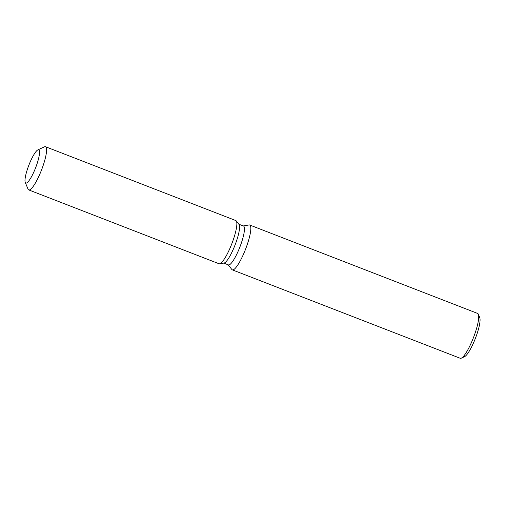 <?xml version="1.0" encoding="UTF-8"?>
<svg xmlns="http://www.w3.org/2000/svg" width="505" height="505" viewBox="0 0 505 505"><rect width="100%" height="100%" fill="white"/><g stroke="black" fill="none" stroke-linecap="round" stroke-linejoin="round"><path stroke-width="0.76" d="M25.566 182.898A17.82 3.617 -68.8 0 0 25.806 183.05A17.82 3.617 -68.8 0 0 35.375 168.38A17.82 3.617 -68.8 0 0 38.942 149.966A17.82 3.617 -68.8 0 0 38.702 149.815A17.82 3.617 -68.8 0 0 29.138 164.491A17.82 3.617 -68.8 0 0 25.566 182.898A17.82 3.617 -68.8 0 0 25.806 183.05A17.82 3.617 -68.8 0 0 35.375 168.38A17.82 3.617 -68.8 0 0 38.942 149.966A17.82 3.617 -68.8 0 0 38.702 149.815A17.82 3.617 -68.8 0 0 37.862 149.903A17.82 3.617 -68.8 0 0 28.886 165.122A17.82 3.617 -68.8 0 0 25.25 182.419A17.82 3.617 -68.8 0 0 25.566 182.898M218.715 263.553A23.167 4.697 -68.8 0 0 219.612 263.799L224.056 263.055A20.85 4.229 -68.8 0 0 235.014 245.102A20.85 4.229 -68.8 0 0 239.029 224.454L236.252 220.912A23.167 4.697 -68.8 0 0 236.1 220.748A23.167 4.697 -68.8 0 0 235.425 220.483M25.25 182.419L28.027 189.104A23.167 4.697 -68.8 0 0 28.444 189.728A23.167 4.697 -68.8 0 0 28.753 189.924L219.025 263.749A23.167 4.697 -68.8 0 0 219.612 263.799A23.167 4.697 -68.8 0 0 231.789 243.852A23.167 4.697 -68.8 0 0 236.252 220.912A23.167 4.697 -68.8 0 0 236.1 220.748A23.167 4.697 -68.8 0 0 235.784 220.552L45.513 146.728A23.167 4.697 -68.8 0 0 44.427 146.841L37.862 149.903M223.766 263.105L228.418 264.91A20.85 4.229 -68.8 0 0 239.61 247.747A20.85 4.229 -68.8 0 0 243.782 226.208A20.85 4.229 -68.8 0 0 243.505 226.032L238.852 224.226M228.184 264.816L231.839 269.481A24.051 4.88 -68.8 0 0 231.997 269.651A24.051 4.88 -68.8 0 0 232.319 269.853A24.051 4.88 -68.8 0 0 245.228 250.057A24.051 4.88 -68.8 0 0 250.044 225.211A24.051 4.88 -68.8 0 0 249.716 225.009A24.051 4.88 -68.8 0 0 249.11 224.959L243.265 225.937M232.319 269.853L460.213 358.272A24.051 4.88 -68.8 0 0 461.343 358.152A24.051 4.88 -68.8 0 0 473.456 337.618A24.051 4.88 -68.8 0 0 478.361 314.28A24.051 4.88 -68.8 0 0 477.932 313.63A24.051 4.88 -68.8 0 0 477.61 313.435L249.716 225.009M461.343 358.152L464.619 356.618A21.374 4.337 -68.8 0 0 475.388 338.369A21.374 4.337 -68.8 0 0 479.75 317.626L478.361 314.28M224.056 263.055L219.612 263.799A23.167 4.697 -68.8 0 0 231.789 243.852A23.167 4.697 -68.8 0 0 236.252 220.912L239.029 224.454M28.753 189.924A23.167 4.697 -68.8 0 0 41.189 170.854A23.167 4.697 -68.8 0 0 45.822 146.923A23.167 4.697 -68.8 0 0 45.513 146.728"/></g></svg>
